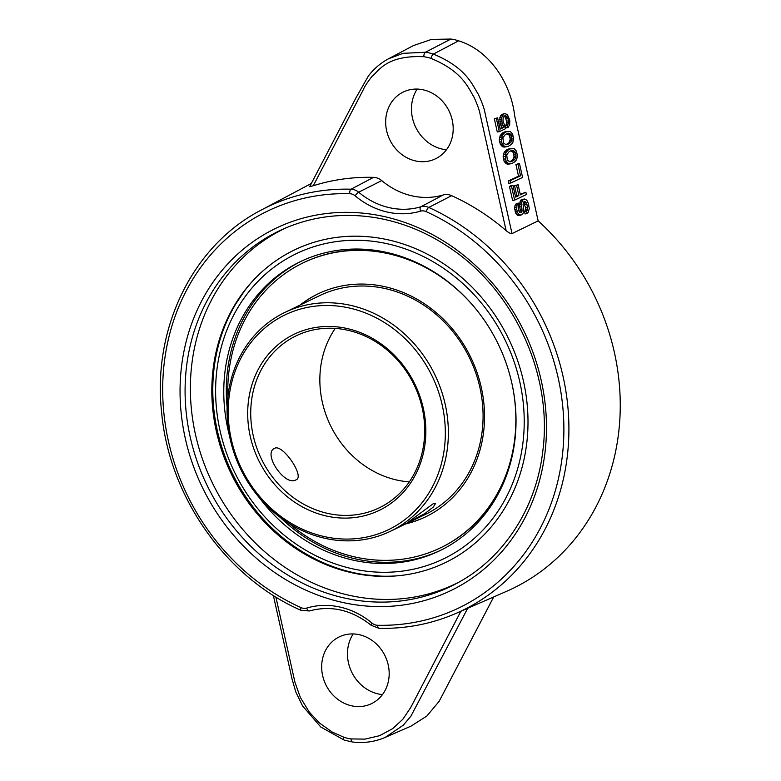 <?xml version="1.0" encoding="UTF-8"?>
<svg xmlns="http://www.w3.org/2000/svg" width="781" height="781" viewBox="0 0 781 781"><rect width="100%" height="100%" fill="white"/><g stroke="black" fill="none" stroke-linecap="round" stroke-linejoin="round"><path stroke-width="1.17" d="M254.821 278.719A174.202 154.794 -115.8 0 0 235.989 303.604A174.202 154.794 -115.8 0 0 214.004 368.925A174.202 154.794 -115.8 0 0 351.85 572.268A174.202 154.794 -115.8 0 0 366.982 575.001A174.202 154.794 -115.8 0 0 398.173 575.734M216.796 370.663A169.418 150.548 -115.8 0 0 429.97 564.517A169.418 150.548 -115.8 0 0 462.957 283.649A169.418 150.548 -115.8 0 0 216.796 370.663M259.565 497.975A160.466 142.591 -115.8 0 0 439.654 550.79A160.466 142.591 -115.8 0 0 514.923 440.006A160.466 142.591 -115.8 0 0 387.952 252.693A160.466 142.591 -115.8 0 0 300.158 261.762A160.466 142.591 -115.8 0 0 229.468 435.622M301.427 261.166A160.466 142.591 -115.8 0 0 227.125 407.223M280.34 517.481A160.466 142.591 -115.8 0 0 440.914 550.175M477.191 310.613A158.172 140.551 -115.8 0 0 389.582 253.971A158.172 140.551 -115.8 0 0 303.048 262.914L303.682 262.611A158.172 140.551 64.2 0 1 390.217 253.669A158.172 140.551 64.2 0 1 416.224 262.377M511.389 459.54A158.172 140.551 64.2 0 1 441.187 547.51L440.552 547.813A158.172 140.551 -115.8 0 0 511.545 381.802M318.316 293.734A123.788 109.994 -115.8 0 0 300.646 304.805M406.266 523.631A123.788 109.994 -115.8 0 0 425.928 516.69M284.909 312.4L319.624 295.638A121.494 107.963 64.2 0 1 386.097 288.775A121.494 107.963 64.2 0 1 481.155 393.829A121.494 107.963 64.2 0 1 425.245 514.474L390.529 531.236A121.494 107.963 -115.8 0 0 446.439 410.581A121.494 107.963 -115.8 0 0 351.372 305.527A121.494 107.963 -115.8 0 0 284.909 312.4A121.494 107.963 -115.8 0 0 228.999 433.045A121.494 107.963 -115.8 0 0 324.056 538.099A121.494 107.963 -115.8 0 0 390.529 531.236M405.954 523.778L433.406 503.599L435.671 503.228L433.318 507.015L425.001 513.488L404.05 524.666M326.975 513.234A95.516 84.875 64.2 0 1 252.243 430.643A95.516 84.875 64.2 0 1 296.194 335.791A95.516 84.875 64.2 0 1 414.155 384.926A95.516 84.875 64.2 0 1 379.234 507.835A95.516 84.875 64.2 0 1 326.975 513.234M335.244 328.41A95.516 84.875 -115.8 0 0 396.094 479.876A95.516 84.875 -115.8 0 0 409.303 481.857M274.619 448.314C282.624 443.54 305.322 477.015 295.999 479.846C284.967 486.846 262.27 453.37 274.619 448.314L273.985 448.704M296.604 479.485L295.999 479.846M325.775 515.88A97.81 86.916 64.2 0 1 265.716 357.659A97.81 86.916 64.2 0 1 418.821 393.273A97.81 86.916 64.2 0 1 325.775 515.88M323.363 536.362A119.2 105.923 -115.8 0 0 436.764 386.927A119.2 105.923 -115.8 0 0 250.174 343.533A119.2 105.923 -115.8 0 0 323.363 536.362M405.632 523.934A123.788 109.994 -115.8 0 0 425.606 516.846A123.788 109.994 -115.8 0 0 482.57 393.917A123.788 109.994 -115.8 0 0 385.716 286.881A123.788 109.994 -115.8 0 0 317.994 293.881A123.788 109.994 -115.8 0 0 300.021 305.107M303.048 262.914A158.172 140.551 -115.8 0 0 227.857 396.816M288.941 523.377A158.172 140.551 -115.8 0 0 440.552 547.813M388.157 58.985L413.393 45.591L431.483 39.411L450.94 39.05A45.845 40.729 64.2 0 1 458.613 40.837C489.716 50.345 510.999 83.323 514.757 116.252L538.158 220.877A226.178 200.99 64.2 0 1 506.391 591.402L456.114 613.349C431.795 623.902 406.11 628.9 379.039 628.334A3.817 1.591 -88.7 0 1 377.555 625.278A9.372 8.327 64.2 0 1 372.117 623.16A78.5 69.753 -115.8 0 0 306.699 608.067A9.372 8.327 64.2 0 1 301.066 607.628A220.271 195.738 64.2 0 1 164.215 363.175A220.271 195.738 64.2 0 1 349.693 193.698A9.372 8.327 64.2 0 1 355.13 195.836A78.5 69.753 -115.8 0 0 420.51 211.163A9.372 8.327 64.2 0 1 426.143 211.622A220.271 195.738 64.2 0 1 562.349 455.772A220.271 195.738 64.2 0 1 377.555 625.278M493.699 596.948L439.156 701.318L426.865 716.021L410.972 726.154L384.291 737.791M309.862 186.581L313.279 185.751A225.045 199.975 64.2 0 1 373.552 177.365L351.011 189.207A224.088 199.126 64.2 0 0 261.42 209.962L309.881 184.248A226.178 200.99 64.2 0 1 311.326 183.486M417.181 89.083A38.21 33.954 -115.8 0 0 415.677 127.205A38.21 33.954 -115.8 0 0 446.468 149.747M353.178 633.938A38.21 33.954 -115.8 0 0 351.675 672.06A38.21 33.954 -115.8 0 0 382.456 694.602M359.592 634.768A37.068 32.939 64.2 0 1 388.694 667.433A37.068 32.939 64.2 0 1 370.526 704.101A37.068 32.939 64.2 0 1 325.755 684.566A37.068 32.939 64.2 0 1 338.319 637.364A37.068 32.939 64.2 0 1 359.592 634.768M460.849 611.289L410.708 707.547L402.82 719.272L392.609 728.683L379.537 735.702L365.02 739.119L351.099 738.924A42.018 37.342 64.2 0 1 343.816 737.225L332.11 731.992L319.546 723.06L309.256 712.038L300.363 697.462L294.993 682.399L275.869 596.996M467.712 608.292L410.952 716.099L403.318 725.168L385.258 737.381C374.812 741.882 363.79 743.405 352.192 741.95A3.817 1.513 -82.7 0 1 352.172 741.95A3.817 1.513 -82.7 0 1 351.099 738.924M349.693 193.698A3.817 1.591 91.5 0 1 351.011 189.207A13.189 11.725 64.2 0 1 358.655 192.214A74.683 66.365 -115.8 0 0 420.861 206.799A13.189 11.725 64.2 0 1 428.789 207.434L451.652 195.67A225.045 199.975 64.2 0 1 506.127 230.6C508.734 232.787 510.696 233.783 512.024 233.597L538.158 220.877M313.279 185.751L362.96 90.381C364.424 86.798 367.5 82.064 372.195 76.177C378.541 71.491 385.941 54.963 423.751 56.72A42.018 37.342 64.2 0 1 431.044 58.419C463.358 71.657 468.61 89.005 473.706 96.561C477.191 104.058 479.319 109.936 480.081 114.192L506.127 230.6M451.652 195.67A14.146 12.574 -115.8 0 0 443.149 194.986A73.726 65.516 64.2 0 1 381.743 180.596A14.146 12.574 -115.8 0 0 373.552 177.365M423.595 89.913A37.068 32.939 64.2 0 1 452.707 122.578A37.068 32.939 64.2 0 1 434.529 159.246A37.068 32.939 64.2 0 1 389.758 139.711A37.068 32.939 64.2 0 1 402.322 92.509A37.068 32.939 64.2 0 1 423.595 89.913M309.637 186.737L355.745 98.24L368.339 76.06C373.904 68.757 380.659 62.978 388.606 58.741L403.094 53.323L425.401 52.259A45.845 40.719 64.1 0 1 433.348 54.104C467.087 67.898 472.759 86.027 478.157 94.023C481.877 101.96 484.142 108.149 484.942 112.601L512.024 233.597M431.044 58.419A3.817 1.318 108.7 0 1 433.348 54.104L458.613 40.837M509.749 161.804L512.697 159.978L514.093 156.317L513.224 152.422L510.813 150.743M505.922 144.68L508.87 142.864L510.266 139.194L509.397 135.308L506.986 133.619M521.044 215.156L517.92 215.576L515.724 213.164L514.503 207.726L515.645 204.173L518.34 203.099L518.652 210.694L519.931 212.666L520.771 212.705L521.933 211.729L521.61 202.845L523.094 199.565L525.525 199.282L526.882 200.366L528.415 203.509L529.293 208.683L527.985 212.744L527.068 213.603L526.55 211.27L527.702 209.005L526.911 204.222L524.627 201.43L523.866 201.781L523.055 204.319L523.768 210.001L522.958 213.818L519.951 215.244L517.744 212.842L516.719 209.454L516.934 205.481L518.34 203.099M527.068 213.603L525.037 213.935L524.52 211.602L525.672 209.337L525.574 207.668L523.612 202.289M519.658 212.334L520.136 209.367L519.433 204.973L520.244 201.147L521.073 199.897L524.354 198.979M514.63 200.121L512.6 200.453L509.466 186.444L510.969 185.732L513 185.4L515.606 197.076L518.867 195.543L516.602 185.419L518.115 184.716L520.371 194.83L525.896 192.233L526.414 194.567L514.63 200.121L511.496 186.112L513 185.4M520.244 194.264L525.896 192.233M515.48 196.509L516.846 195.865L514.581 185.751L518.115 184.716M510.794 182.998L508.773 183.33L508.246 180.997L518.525 176.155L515.919 164.479L519.453 163.444L522.587 177.443L510.794 182.998L510.276 180.665L520.556 175.823L517.949 164.147L519.453 163.444M511.731 163.639L506.352 163.834L504.145 161.423L503.101 156.756L503.911 152.939L506.576 149.962L508.831 148.898L514.22 148.712L516.417 151.114L517.461 155.78L516.651 159.597L515.157 161.599L511.731 163.639L508.372 163.502L506.176 161.101L505.405 158.885L505.942 152.607L508.597 149.63L510.862 148.566M507.904 146.525L502.525 146.711L500.318 144.309L499.274 139.643L500.084 135.826L502.749 132.848L505.004 131.784L510.383 131.589L512.59 133.99L513.634 138.667L512.824 142.484L511.33 144.475L507.904 146.525L504.546 146.379L502.349 143.977L501.578 141.761L502.115 135.494L504.77 132.516L507.025 131.452M499.313 131.647L497.282 131.979L494.324 118.751L497.604 117.833L500.133 129.109L504.145 127.225L502.271 123.808L501.568 119.405L501.88 117.111L503.706 114.094L504.702 113.626L507.396 114.504L509.798 120.264L509.661 124.618L508.089 127.518L507.572 125.175L508.636 122.529L508.021 118.517L506.654 116.144L504.389 115.93L503.149 117.804L503.003 120.879L505.834 128.572L499.313 131.647L496.355 118.419L497.604 117.833M508.089 127.518L506.059 127.84L505.541 125.507L506.371 124.257L506.508 121.182L505.395 117.414L504.106 116.242M500.006 128.553L502.115 127.557L500.24 124.14L499.85 117.443L501.675 114.426L504.702 113.626M514.689 209.786L516.719 209.454M514.503 207.726L516.534 207.395M514.904 205.813L516.934 205.481M515.645 204.173L517.676 203.841M520.009 212.676L521.269 212.471M519.912 212.051L521.933 211.729M520.146 210.655L522.177 210.323M520.136 209.367L522.167 209.035M519.619 207.033L521.64 206.701M519.433 204.973L521.464 204.642M519.59 203.177L521.61 202.845M520.244 201.147L522.264 200.815M521.073 199.897L523.094 199.565M524.52 211.602L526.55 211.27M525.183 210.86L527.214 210.528M525.672 209.337L527.702 209.005M525.574 207.668L527.605 207.336M524.881 204.554L526.911 204.222M524.285 203.119L526.316 202.787M523.68 202.162L525.545 201.849M517.92 215.576L519.951 215.244M516.573 214.492L518.594 214.16M515.724 213.164L517.744 212.842M515.118 211.729L517.149 211.397M511.545 161.579L514.728 159.646L516.124 155.985L515.255 152.09L512.639 150.313L509.29 151.455L506.713 154.823L507.347 160.115L509.954 161.892L511.545 161.579L509.866 161.852M506.127 144.778L509.476 143.626L512.053 140.268L511.418 134.976L508.802 133.2L505.463 134.342L502.886 137.71L503.511 143.001L506.127 144.778M509.466 186.444L511.496 186.112M516.846 195.865L518.867 195.543M514.581 185.751L516.602 185.419M508.246 180.997L510.276 180.665M518.525 176.155L520.556 175.823M515.919 164.479L517.949 164.147M511.282 161.081L513.302 160.749M512.697 159.978L514.728 159.646M513.849 157.713L515.88 157.381M514.093 156.317L516.124 155.985M513.908 154.248L515.938 153.916M513.224 152.422L515.255 152.09M512.463 151.494L514.484 151.163M505.336 163.014L507.367 162.682M504.145 161.423L506.176 161.101M503.374 159.207L505.405 158.885M503.101 156.756L505.131 156.425M503.423 154.462L505.453 154.13M503.911 152.939L505.942 152.607M504.741 151.69L506.771 151.358M505.405 150.948L507.435 150.616M506.576 149.962L508.597 149.63M508.363 164.166L510.393 163.844M507.523 164.137L509.554 163.805M506.352 163.834L508.372 163.502M506.029 144.729L507.718 144.456M507.445 143.958L509.476 143.626M508.87 142.864L510.891 142.532M510.022 140.6L512.053 140.268M510.266 139.194L512.287 138.862M510.081 137.134L512.111 136.802M509.397 135.308L511.418 134.976M508.626 134.371L510.657 134.039M500.318 144.309L502.349 143.977M499.547 142.093L501.578 141.761M499.274 139.643L501.304 139.311M499.596 137.339L501.617 137.007M500.084 135.826L502.115 135.494M500.914 134.566L502.944 134.234M501.578 133.824L503.608 133.492M502.749 132.848L504.77 132.516M504.536 147.053L506.566 146.721M503.696 147.023L505.727 146.691M502.525 146.711L504.546 146.379M501.509 145.901L503.53 145.569M502.115 127.557L504.145 127.225M500.924 125.966L502.954 125.634M500.24 124.14L502.271 123.808M499.723 121.797L501.744 121.475M499.537 119.737L501.568 119.405M499.85 117.443L501.88 117.111M500.592 115.803L502.622 115.471M501.675 114.426L503.706 114.094M505.541 125.507L507.572 125.175M506.371 124.257L508.392 123.925M506.605 122.851L508.636 122.529M506.508 121.182L508.538 120.85M505.99 118.849L508.021 118.517M505.395 117.414L507.416 117.082M504.633 116.476L506.654 116.144M504.37 115.949L505.727 115.725M494.324 118.751L496.355 118.419M287.027 227.408A197.144 175.188 -115.8 0 0 191.745 364.834A197.144 175.188 -115.8 0 0 270.08 556.248A197.144 175.188 -115.8 0 0 458.388 582.441M213.028 369.794A173.587 154.257 -115.8 0 0 350.396 572.424A173.587 154.257 -115.8 0 0 356.927 573.801A173.587 154.257 -115.8 0 0 524.217 458.447A173.587 154.257 -115.8 0 0 425.059 253.015A173.587 154.257 -115.8 0 0 230.678 312.234A173.587 154.257 -115.8 0 0 213.028 369.794M344.148 740.076A3.817 1.318 -71.3 0 1 343.816 737.225M426.143 211.622A3.817 1.201 114.4 0 1 428.789 207.434A224.088 199.126 64.2 0 1 568.373 413.1A224.088 199.126 64.2 0 1 456.114 613.349M450.94 39.05L425.401 52.259A3.817 1.513 97.3 0 0 423.751 56.72M420.51 211.163A3.817 1.738 73.5 0 1 420.861 206.799L443.149 194.986M379.351 628.266A3.817 1.591 -88.7 0 1 379.039 628.334L371.248 625.327A3.817 0.801 -50.2 0 1 372.117 623.16M309.471 610.927A3.817 1.738 -106.7 0 1 309.374 610.957A3.817 1.738 -106.7 0 1 306.699 608.067M371.248 625.327C351.714 609.863 331.095 605.08 309.374 610.957L301.085 610.351A3.817 1.201 -65.8 0 1 301.066 607.628M381.743 180.596L358.655 192.214A3.817 0.791 130 0 0 355.13 195.836M545.089 451.76A201.176 178.771 64.2 0 1 252.79 555.086A201.176 178.771 64.2 0 1 291.967 221.579A201.176 178.771 64.2 0 1 545.089 451.76M455.909 583.788A197.359 175.374 64.2 0 1 206.887 484.952A197.359 175.374 64.2 0 1 284.44 228.511C313.942 215.82 345.143 212.354 378.043 218.114C404.138 222.897 428.681 233.226 451.652 249.09C514.786 291.801 552.655 375.427 542.873 450.559C536.42 508.411 503.267 559.089 455.909 583.788M384.135 576.388L366.972 575.001M235.989 303.604L245.585 289.312M273.35 595.434L292.055 679.031L295.843 692.122L302.559 705.917L320.757 726.994L344.167 740.085L352.192 741.95M261.42 209.962C193.092 245.078 152.373 327.737 161.589 412.046C168.999 496.589 226.012 577.676 301.085 610.351"/></g></svg>

